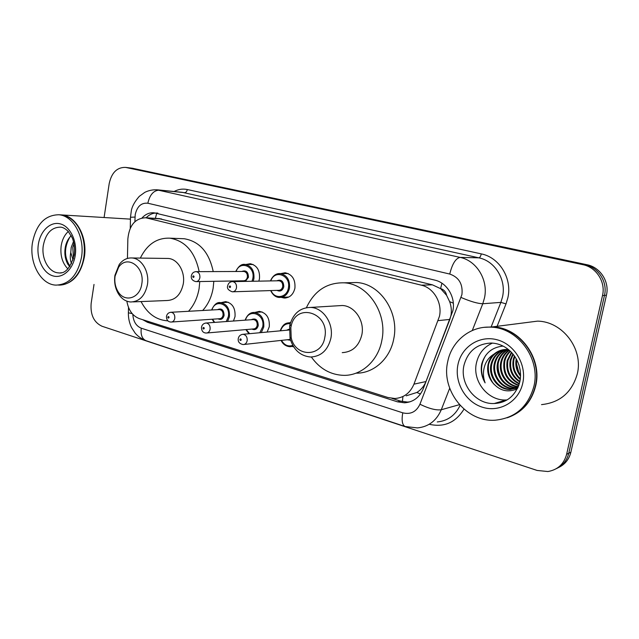 <?xml version="1.0" encoding="UTF-8"?>
<svg xmlns="http://www.w3.org/2000/svg" width="639" height="639" viewBox="0 0 639 639"><rect width="100%" height="100%" fill="white"/><g stroke="black" fill="none" stroke-linecap="round" stroke-linejoin="round"><path stroke-width="0.96" d="M293.668 346.849L292.215 346.506M254.873 312.431L259.362 311.369C266.519 312.854 269.826 317.99 269.283 326.761L267.126 332.048M221.413 302.582L225.607 301.632C232.396 303.094 235.535 308.094 235.016 316.617L233.459 321.018M246.023 264.466L250.216 263.723C256.966 265.313 260.049 270.313 259.466 278.724L258.827 281.128M280.689 273.588L285.17 272.773C292.279 274.395 295.522 279.531 294.914 288.173C293.317 294.587 289.739 297.87 284.171 298.038L281.256 297.375M406.22 395.821L416.844 392.474C421.037 389.83 424.08 386.196 425.965 381.555L449.856 319.428L451.014 315.227C451.733 310.65 451.27 306.129 449.648 301.664L446.613 295.346C445.838 291.791 443.833 289.531 440.598 288.564L441.924 283.229M126.857 301.177C128.439 310.211 132.624 316.033 139.43 318.653L387.953 397.514L394.838 398.496C403.752 397.865 410.126 393.089 413.952 384.159L439.456 316.313C442.476 302.806 433.681 287.862 421.349 285.178L145.788 217.763C135.244 218.179 129.27 225.224 127.856 238.914L127.433 258.436M440.598 288.564L446.613 295.346M440.199 288.469L432.403 284.834L158.799 218.594M289.834 322.743L290.649 322.328M142.705 319.7L147.481 322.304L397.514 401.835L404.527 402.81C413.273 402.139 419.519 397.45 423.274 388.744L452.843 310.834C455.855 297.478 447.1 282.75 434.832 280.13L154.143 212.819C149.598 212.404 145.572 214.105 142.058 217.915M104.093 217.516L109.197 183.601C111.593 172.642 117.041 167.234 125.524 167.386L582.816 264.666C596.299 267.198 605.868 282.023 602.497 295.569L566.633 454.289C563.933 464.082 557.703 469.825 547.927 471.534L537.127 470.448L101.984 326.241C93.877 322.391 90.267 314.771 91.153 303.397L94.013 284.427M132.105 168.201L586.921 264.714C600.285 267.214 609.766 281.871 606.419 295.266L570.867 452.228L568.766 453.251C566.953 460.487 562.783 465.639 556.273 468.691C562.783 465.639 566.953 460.487 568.766 453.251L604.47 295.418L568.766 453.251L566.633 454.289M586.921 264.714L584.877 264.69C598.304 267.206 607.825 281.951 604.47 295.418C607.825 281.951 598.304 267.206 584.877 264.69L129.757 167.945L584.877 264.69L582.816 264.666M128.615 167.769L129.757 167.945L128.615 167.769M146.147 217.787C149.59 214.249 153.496 212.675 157.873 213.083M410.062 401.811L407.506 402.075L400.517 401.108L391.875 398.361M570.867 452.228C569.061 459.417 564.916 464.537 558.438 467.58M484.458 327.32L492.437 326.904C519.307 327.072 542.647 357.928 535.714 385.78C531.688 401.627 522.438 412.211 507.981 417.515M524.579 322.791L537.447 321.145C562.28 321.241 583.679 348.878 577.281 373.943C571.937 392.41 560.02 402.642 541.521 404.623M484.282 327.344L492.086 326.944C518.972 327.12 542.327 358 535.386 385.876C531.273 401.995 521.823 412.642 507.039 417.826M447.715 361.674C451.589 341.362 470.032 326.01 490.496 327.152C517.454 327.328 540.874 358.319 533.916 386.291C528.102 406.883 515.138 418.186 495.041 420.214C465.975 422.339 440.91 390.293 447.715 361.674M507.046 399.926L506.168 399.974C487.892 401.092 472.085 380.98 476.446 362.92C478.643 353.551 483.971 346.945 492.445 343.103M505.129 349.493C498.26 351.841 493.851 356.586 491.918 363.711C488.707 376.036 498.779 389.798 511.136 389.271L517.83 387.785M504.714 349.525C497.637 351.785 493.092 356.57 491.087 363.887C487.869 376.227 497.957 390.022 510.329 389.494L517.933 387.569M506.799 349.445C500.744 352.105 496.878 356.626 495.217 363.024C492.03 375.261 502.046 388.911 514.339 388.384L516.592 388.192M517.007 388.129L517.734 387.985M506.384 349.445C500.121 352.033 496.128 356.618 494.394 363.2C491.199 375.452 501.24 389.135 513.54 388.608L516.208 388.352M516.616 388.272L517.726 388.009M508.436 349.557C503.212 352.408 499.89 356.674 498.468 362.345C495.297 374.494 505.273 388.049 517.494 387.514L517.965 387.498M508.053 349.501C502.605 352.313 499.147 356.65 497.661 362.513C494.482 374.686 504.467 388.264 516.711 387.729L517.718 387.681M509.339 350.316C505.345 353.247 502.789 357.033 501.679 361.674C498.811 372.888 507.062 385.589 518.381 386.555M509.091 350.1C504.802 353.04 502.062 356.953 500.88 361.842C497.933 373.328 506.655 386.276 518.261 386.827M510.465 351.338C507.582 354.094 505.705 357.321 504.834 361.019C503.228 372.992 507.901 381.068 518.876 385.229M510.17 351.059C507.015 353.878 504.978 357.257 504.051 361.179C502.454 373.511 507.35 381.643 518.74 385.597M511.759 352.648L507.957 360.364C506.336 370.979 510.154 378.711 519.403 383.544M511.424 352.289L507.182 360.524C505.553 371.483 509.587 379.302 519.275 383.999M513.221 354.325L511.024 359.725C509.459 368.967 512.414 376.203 519.89 381.419M512.837 353.862L510.265 359.885C508.676 369.486 511.855 376.858 519.795 382.01M514.858 356.53L514.052 359.094C512.59 366.882 514.691 373.44 520.354 378.775M514.427 355.915L513.301 359.246C511.807 367.425 514.123 374.174 520.258 379.51M516.783 359.749C515.945 365.348 517.215 370.468 520.569 375.101M516.264 358.791C514.978 365.212 516.408 371.003 520.553 376.171M518.828 364.51L520.178 369.981M503.476 349.685C495.768 351.626 490.8 356.53 488.571 364.414C487.198 370.82 488.444 376.77 492.31 382.25C499.386 390.82 507.733 392.993 517.35 388.768M492.31 382.25C488.276 376.898 486.854 370.987 488.06 364.518C488.971 360.38 490.936 356.921 493.963 354.15C497.685 350.987 501.958 349.421 506.759 349.445L508.396 349.533M503.053 346.098C492.19 347.185 485.113 353.032 481.814 363.655L481.662 364.278C480.544 370.796 481.694 376.994 485.113 382.873C482.828 376.611 482.9 370.364 485.32 364.142C487.102 359.853 489.985 356.522 493.963 354.15M488.1 371.387L489.69 377.689M516.52 363.679L518.644 372.01M498.188 363.775C497.765 369.542 499.099 374.901 502.206 379.846M488.563 364.422C487.701 371.618 489.418 378.16 493.715 384.031M485.792 355.284C480.416 364.006 480.185 373.2 485.113 382.873M290.841 327.543L291.16 326.026C296.097 301.888 330.115 312.759 324.78 337.464C321.776 357.672 295.122 357.289 291.184 337.616L290.841 327.543M289.635 326.281L290.026 324.444C293.453 313.294 300.306 307.623 310.594 307.431C323.326 307.702 333.973 323.685 330.866 338.311C327.879 350.196 321.137 356.434 310.642 357.017C300.378 356.051 293.509 349.868 290.05 338.47L289.635 326.281M342.232 352.64C352.408 352.049 358.942 346.114 361.842 334.812C364.869 320.922 354.573 305.754 342.232 305.506L338.143 305.762M306.424 307.678C314.324 290.817 326.849 282.526 344.006 282.813C367.856 283.692 387.825 313.31 381.834 340.499C378.128 360.739 361.546 375.596 344.006 375.365C330.683 374.973 319.804 368.855 311.361 357.017M349.693 282.678L356.434 282.526C379.973 283.389 399.639 312.375 393.728 338.989C390.07 358.806 373.711 373.376 356.394 373.168M115.076 276.152L118.614 267.246C127.121 254.258 145.093 266.862 141.786 283.964C139.941 298.525 124.413 303.078 117.911 291.376C115.26 286.839 114.317 281.759 115.076 276.152M114.932 275.305L119.221 264.498C122.736 259.873 127.009 257.693 132.025 257.972C141.778 258.428 149.686 272.046 147.401 284.778C144.949 295.921 139.382 301.656 130.707 301.991C125.707 301.576 121.594 298.82 118.367 293.74C115.148 288.237 114.006 282.095 114.932 275.305M133.072 301.896L166.859 300.522C175.366 300.194 180.821 294.707 183.241 284.059C185.494 271.902 177.762 258.899 168.209 258.46L166.452 258.436M140.332 258.084C147.154 244.298 157.026 237.66 169.95 238.179C185.286 240.847 195.023 251.99 199.16 271.631M199.775 281.543L199.096 288.564C197.491 297.702 193.968 305.274 188.521 311.289M181.404 238.635L184.28 238.746C199.48 241.366 209.129 252.309 213.218 271.575M213.825 281.312L213.138 288.197C211.549 297.159 208.058 304.587 202.659 310.498M167.953 320.826L167.298 320.81C156.068 319.915 147.321 313.501 141.059 301.576M60.673 214.856L61.759 214.936C76.161 215.894 87.727 237.069 84.364 257.134C80.786 274.578 72.638 283.9 59.914 285.106M128.207 218.985L130.452 219.161M59.587 214.8L61.24 214.904C68.221 215.806 74.02 220.024 78.637 227.564C83.549 236.302 85.291 246.159 83.853 257.134C82.735 264.306 80.298 270.425 76.544 275.489C71.392 282.079 65.37 285.282 58.484 285.09M32.397 243.068C36.088 224.401 44.922 214.968 58.908 214.76C73.325 215.718 84.907 236.965 81.536 257.102C77.734 275.257 69.204 284.603 55.936 285.122C40.912 284.698 29.162 263.252 32.397 243.068M67.902 268.915C62.35 263.116 60.098 255.464 61.152 245.959C62.119 239.817 64.499 234.984 68.301 231.47M74.012 243.603L72.774 247.477L73.469 258.643M73.517 241.486L71.217 247.437L70.761 252.461C69.915 256.638 70.17 260.385 71.536 263.707M71.248 235.679C68.341 238.435 66.4 242.077 65.418 246.606C64.18 253.204 65.018 259.122 67.942 264.37L69.787 266.639M73.046 260.025L70.761 252.461M69.763 237.245C63.988 247.676 64.084 257.333 70.066 266.231M449.856 319.428L438.21 320.618M402.402 401.611L402.929 396.595M416.844 392.474L420.486 393.975M449.648 301.664L453.315 303.15M155.389 218.378L156.699 213.33M432.403 284.834L421.349 285.178M425.965 381.555L413.952 384.159M161.563 218.953L147.409 218.051M132.832 314.372C133.279 321.425 136.091 326.034 141.267 328.198L402.754 412.826C410.597 414.719 416.324 411.851 419.943 404.231L461.917 294.595C463.043 284.131 458.978 277.286 449.744 274.051L147.841 203.226C141.331 202.587 137.113 206.389 135.204 214.64L134.885 221.685M156.499 189.759L460.104 257.397C476.67 260.64 488.579 280.194 484.458 298.054L482.772 303.741L500.872 302.383L502.518 296.911C506.519 279.746 494.969 260.968 478.875 257.837L182.195 192.315M174.088 191.508C178.353 189.248 182.762 188.585 187.307 189.535L481.279 253.891C480.688 256.303 479.881 257.621 478.875 257.837L460.104 257.397C455.711 258.3 452.26 263.851 449.744 274.051M130.492 217.26L134.989 217.076M481.279 253.891C499.363 257.357 512.39 278.444 507.869 297.742L506.016 303.884L497.11 326.305M463.978 409.136C455.751 422.523 444.225 427.587 429.384 424.312M602.497 295.569L606.419 295.266M126.234 167.514L133.255 168.376M449.696 388.24L441.285 409.743L459.449 404.671M419.943 404.231C429.009 408.64 436.125 410.478 441.285 409.743C436.485 420.758 428.529 426.812 417.427 427.906L405.102 426.517C402.235 424.975 401.452 420.414 402.754 412.826M437.268 421.94C447.675 420.925 455.28 415.398 460.088 405.374M461.078 297.462C470.576 301.536 477.804 303.629 482.772 303.741L472.293 330.507M491.183 326.864L500.872 302.383L506.016 303.884M147.841 203.226C149.758 194.783 153.584 190.414 159.319 190.134L184.615 192.666C185.949 192.595 186.844 191.548 187.307 189.535M128.383 312.775L132.193 313.661M141.267 328.198C140.516 334.724 142.074 338.87 145.94 340.659L405.102 426.517M400.517 401.108L397.514 401.835M150.325 322.112L147.481 322.304M463.954 365.42C467.828 351.162 476.95 343.702 491.327 343.039C510.473 343.774 523.796 363.327 519.826 381.866C515.601 395.629 507.086 402.842 494.274 403.513C475.632 404.631 459.513 383.951 463.954 365.42M457.955 364.597C461.478 346.849 479.466 335.02 496.958 339.74C514.507 344.181 526.919 364.701 522.774 383.112C518.884 401.588 499.77 412.73 482.653 407.291C465.472 402.115 454.185 382.282 457.955 364.597M43.3 245.504C45.712 233.419 51.44 227.3 60.465 227.133C62.806 227.228 65.402 228.65 68.237 231.406L72.351 238.035C74.276 243.06 74.915 248.675 74.26 254.889C70.466 267.973 65.226 273.963 58.524 272.877C48.812 272.541 41.176 258.619 43.3 245.504M38.292 244.745C40.153 231.046 50.329 221.166 60.282 223.882C70.258 226.382 77.407 241.207 75.25 255.304C73.237 269.442 62.566 278.971 52.781 275.832C42.957 272.893 36.287 258.42 38.292 244.745M61.44 272.709L60.393 272.869M277.614 273.827L280.305 273.596C286.999 275.129 290.058 279.978 289.483 288.141C287.981 294.196 284.611 297.303 279.363 297.454C275.744 297.311 272.845 295.026 270.664 290.577M271.056 290.569C274.498 299.699 286.975 297.958 288.389 287.981C291.104 275.385 274.65 268.963 270.808 280.912M276.751 280.809C281.224 279.123 283.572 281.104 283.804 286.751C282.55 290.689 280.281 291.895 276.991 290.378M232.939 291.791L278.644 290.322C280.753 290.266 282.111 289.028 282.71 286.591C282.941 283.317 281.703 281.368 279.011 280.769L278.42 280.777M236.494 287.822C235.879 290.425 234.473 291.759 232.276 291.815C228.371 290.314 226.821 288.357 227.636 285.945C228.267 283.181 229.944 281.727 232.652 281.591C235.448 282.238 236.726 284.315 236.494 287.822M229.225 286.576C229.489 287.774 229.944 287.901 230.575 286.951C230.312 285.753 229.856 285.633 229.225 286.576M231.757 281.647L278.38 280.777M243.044 264.586L245.208 264.466C251.558 265.968 254.466 270.688 253.915 278.628L253.196 281.224M236.214 280.928L236.47 281.527M252.014 281.248L252.836 278.468C255.4 266.247 239.881 259.961 236.103 271.495M241.79 271.471C246.031 269.89 248.251 271.831 248.459 277.294L245.384 281.368M196.389 281.607L243.467 280.801C245.504 280.761 246.806 279.531 247.381 277.134C247.597 273.947 246.43 272.054 243.874 271.463L243.379 271.463M199.879 277.693C199.288 280.257 197.938 281.567 195.838 281.615C192.435 280.713 190.933 278.812 191.325 275.896C191.972 273.141 193.617 271.719 196.245 271.639C198.889 272.27 200.103 274.291 199.879 277.693M192.77 276.471C193.026 277.646 193.457 277.757 194.056 276.831C193.801 275.665 193.377 275.545 192.77 276.471M243.028 281.408L241.893 280.833M195.526 271.663L243.339 271.463M286.248 323.414L290.497 322.791M290.242 323.653C285.561 323.358 282.334 325.746 280.569 330.794M290.561 340.26L287.486 339.796M244.058 344.469L290.306 339.413M241.782 334.485L243.028 334.293C246.007 334.9 247.381 337.033 247.173 340.699C246.59 343.167 245.248 344.453 243.147 344.565C239.465 343.774 237.82 341.817 238.235 338.694C238.738 336.09 240.336 334.62 243.028 334.293L288.109 330.099M241.238 339.892C240.967 338.678 240.512 338.542 239.873 339.469C240.136 340.683 240.591 340.819 241.238 339.892M289.211 330.036L288.061 330.099M293.253 346.186L290.122 346.729C285.976 346.386 282.981 344.309 281.136 340.475M286.528 330.243L289.259 329.173M281.527 340.435C284.387 345.196 288.141 346.849 292.79 345.395M251.47 312.894L254.426 312.455C261.167 313.861 264.282 318.701 263.779 326.992L261.287 332.592M259.777 332.735L262.693 326.841C265.377 314.132 248.659 307.814 245.488 320.139M251.199 319.716C255.592 317.839 257.948 319.78 258.268 325.523C257.142 329.213 255.033 330.395 251.942 329.077M207.004 332.975L253.443 328.941C255.4 328.845 256.646 327.655 257.19 325.371C257.389 322.048 256.135 320.107 253.427 319.556L252.724 319.604M205.199 323.126L206.205 323.007C209.009 323.606 210.311 325.682 210.103 329.229C209.552 331.665 208.258 332.935 206.237 333.039C203.122 332.927 201.541 331.026 201.477 327.32C201.988 324.732 203.561 323.294 206.205 323.007L252.677 319.612M204.264 328.43C204.009 327.248 203.577 327.12 202.962 328.031C203.226 329.213 203.657 329.341 204.264 328.43M246.231 329.572L249.641 333.678M218.107 302.91L220.543 302.622C226.933 304.004 229.888 308.725 229.401 316.776L227.62 321.441M226.286 321.537L228.339 316.624C230.871 304.308 215.127 298.109 211.948 309.979M217.42 309.667C221.597 307.91 223.826 309.811 224.105 315.37C223.011 319.029 220.974 320.179 217.987 318.837M171.723 322.008L219.433 318.733C221.318 318.645 222.524 317.471 223.043 315.219C223.235 311.992 222.045 310.099 219.481 309.556L218.881 309.588M170.286 312.335L171.108 312.263C173.76 312.846 174.99 314.867 174.798 318.31C174.263 320.714 173.025 321.96 171.076 322.056C168.033 321.904 166.491 320.043 166.452 316.489C166.987 313.893 168.536 312.487 171.108 312.263L218.834 309.588M169.055 317.511C168.808 316.361 168.392 316.233 167.809 317.128C168.057 318.278 168.472 318.406 169.055 317.511M212.515 319.212L214.68 322.391M284.171 298.038L285.952 297.958M159.958 218.666L145.788 217.763M182.139 192.315L157.873 189.879C153.28 189.495 148.927 190.318 144.797 192.355L139.286 196.349C134.805 201.517 132.169 206.237 131.362 210.511L130.492 217.14L130.252 228.243M125.524 167.386L132.545 168.257M128.503 307.439L128.383 313.078C128.303 318.166 129.358 322.991 131.546 327.551L135.18 333.159C137.928 336.394 141.507 338.886 145.94 340.659M407.506 402.075L404.527 402.81M492.437 326.904L537.447 321.145M490.496 327.152L492.086 326.944M494.274 403.513L506.168 399.974M510.329 389.494L511.136 389.271M513.54 388.608L514.339 388.384M516.711 387.729L517.494 387.514M291.16 326.026L290.026 324.444M310.594 307.431L342.232 305.506M344.006 282.813L356.434 282.526M291.184 337.616L290.05 338.47M118.614 267.246L119.221 264.498M132.025 257.972L168.209 258.46M169.95 238.179L184.28 238.746M117.911 291.376L118.367 293.74M61.759 214.936L129.813 219.089M58.908 214.76L61.24 214.904M281.032 297.383L288.788 297.047M270.425 280.92C272.805 275.705 276.096 273.26 280.305 273.596L288.173 273.54M236.103 281.527L235.855 280.936M235.751 271.495C238.555 266.072 241.702 263.723 245.208 264.466L253.148 264.514M290.529 322.687L289.866 322.743C287.039 323.022 283.412 322.735 280.178 330.834M292.382 346.458L293.349 346.346M262.15 311.968L254.426 312.455C250.312 312.255 247.213 314.827 245.128 320.163M245.871 329.604L248.962 333.742M228.347 302.263L220.543 302.622C217.14 301.967 214.161 304.42 211.621 309.995M212.18 319.236L214.177 322.423"/></g></svg>
